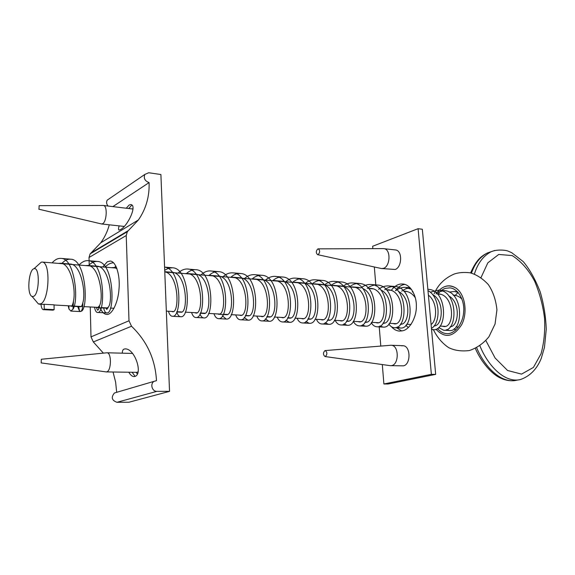 <?xml version="1.0" encoding="UTF-8"?>
<svg xmlns="http://www.w3.org/2000/svg" width="575" height="575" viewBox="0 0 575 575"><rect width="100%" height="100%" fill="white"/><g stroke="black" fill="none" stroke-linecap="round" stroke-linejoin="round"><path stroke-width="0.86" d="M135.118 376.352L132.121 372.255M122.338 353.172C122.252 350.973 122.834 349.607 124.092 349.068L125.185 348.903C134.881 348.4 143.326 374.253 134.773 376.488L133.946 376.603C132.164 376.467 130.439 375.001 128.771 372.212M128.735 208.524L131.847 205.038M126.263 208.229L129.095 205.045L130.827 204.542C137.562 205.268 127.492 226.428 120.362 229.648L119.068 230.108C118.313 229.899 118.342 228.491 119.162 225.874M102.738 266.973L107.36 261.733L110.22 261.05C116.057 261.251 120.211 275.562 119.061 288.434C118.198 303.162 111.579 315.416 106.605 314.381C104.025 314.238 101.818 311.938 99.993 307.503M109.53 198.562L107.216 200.143C106.167 202.112 106.44 204.075 108.057 206.03M149.09 182.577C149.593 196.406 146.036 208.862 138.417 219.952L127.327 231.703L126.241 235.527L128.994 320.771L131.51 326.241C146.97 341.083 155.293 359.231 156.486 380.672L154.165 381.311C149.823 383.604 152.016 391.618 156.889 391.352L169.532 391.359L160.899 174.527L148.724 172.752L144.821 174.433C143.47 178.351 144.893 181.067 149.09 182.577L112.865 206.612M109.286 224.803C107.525 231.387 104.679 237.382 100.747 242.794L90.095 253.92L89.024 257.507L89.233 265.88M90.253 306.971L90.994 336.885L93.337 341.952L103.363 353.129M113.045 372.003L115.625 382.145L116.675 392.33M116.517 392.373L114.461 392.977C110.896 397.303 111.737 400.408 116.969 402.299L129.016 402.22L169.532 391.359M437.798 294.084C440.234 291.022 442.822 289.11 445.56 288.327L449.751 287.874C458.253 288.377 464.816 300.826 463.673 311.779C463.019 324.329 453.941 334.614 446.653 333.593C443.26 333.428 440.184 331.725 437.431 328.469M455.551 330.208L454.236 328.634M455.134 295.485L458.11 292.431M436.037 293.94C441.83 285.991 448.363 283.971 455.644 287.888C464.859 293.566 468.057 312.002 461.84 324.408C453.646 337.187 445.021 338.79 435.958 329.216M391.28 290.317C394.845 285.732 398.691 283.633 402.816 284.007C410.392 284.309 416.695 295.701 416.343 306.051C416.695 317.386 409.573 329.576 402.744 330.762L399.625 331.099C396.635 330.963 393.875 329.482 391.345 326.658M404.908 284.417C401.594 284.769 398.453 286.853 395.485 290.655M396.103 327.47L401.753 330.97M382.31 364.557L383.892 383.985L388.118 384.007L435.677 374.382L431.372 374.318L418.097 228.692L372.643 246.258L372.837 248.652M383.892 383.985L431.372 374.318M374.339 266.987L375.885 285.912M379.184 326.348L380.801 346.078M435.677 374.382L422.338 229.252L418.097 228.692M450.211 326.787C458.951 326.485 460.812 302.17 448.723 295.895M434.132 325.91C442.944 326.075 444.827 300.624 432.443 294.472M400.423 324.178C409.45 325.587 411.801 297.412 398.374 291.467M383.007 323.193L383.216 323.207C392.236 324.688 394.249 295.55 380.672 289.908M365.024 322.158L365.535 322.23C374.382 323.833 376.316 293.832 362.595 288.442M357.959 321.59L359.174 321.885C369.466 323.502 368.891 287.313 352.518 286.939L358.958 287.45L356.579 287.507M346.509 321.109L347.336 321.281C357.499 322.776 356.852 286.4 340.537 285.926L338.193 286.019M327.542 320.016L328.62 320.253C338.582 321.77 337.791 284.762 321.59 284.431L319.427 284.503M308.207 318.873L309.372 319.168C319.017 320.807 318.248 283.144 302.091 282.864L299.819 282.914M288.442 317.795L289.534 318.119C298.892 319.678 298.087 281.585 282.009 281.189L279.63 281.283M267.964 316.674L269.107 317.033C278.207 318.514 277.229 279.845 261.309 279.522L259.138 279.623M246.998 315.531L248.062 315.84C256.809 317.457 255.803 278.02 239.991 277.833L237.82 277.897M225.422 314.353L226.363 314.669C234.722 316.279 233.702 276.28 217.997 276.014L215.647 276.108M203.018 313.131L203.974 313.497C211.995 314.956 210.817 274.44 195.299 274.153L193.114 274.282M179.953 311.866L180.881 312.196C188.499 313.77 187.213 272.406 171.882 272.298L169.812 272.399M106.21 307.841L106.928 308.193L108.308 307.122C113.469 301.401 109.473 265.952 96.859 266.203L94.861 266.333M80.011 306.41L80.601 306.719C81.456 306.755 82.225 305.397 82.893 302.637C86.063 291.892 80.766 263.839 70.136 264.054L68.058 264.162M54.129 309.652L54.043 304.822L44.174 304.283L44.246 309.142L54.129 309.652L53.087 310.133L52.16 309.551M457.643 291.92L456.945 291.992M446.437 329.705L449.219 330.524C463.738 332.328 463.817 291.23 444.144 290.627L435.929 292.61M431.537 329.31L433.342 329.655C447.659 331.624 447.745 289.778 428.095 289.318L427.857 289.297M410.198 287.838L405.799 288.736L401.659 291.158M397.311 326.945L400.272 328.016C414.201 329.834 414.208 287.04 394.658 286.443C391.158 286.257 387.838 287.371 384.711 289.786M379.967 325.975L383.065 327.089C396.786 329.029 396.714 285.444 377.257 285.035C373.714 284.79 370.386 285.904 367.274 288.377M362.264 324.961L365.377 326.162C378.788 328.188 378.796 283.949 359.353 283.518C355.86 283.209 352.561 284.352 349.463 286.932M343.979 323.847L347.171 325.285C360.353 327.153 360.266 282.469 340.946 281.915C337.489 281.714 334.204 282.893 331.092 285.444M325.127 322.719L328.454 324.307C341.399 326.205 341.169 280.744 322 280.363C318.514 280.162 315.222 281.348 312.124 283.913M305.792 321.569L309.192 323.272C321.784 325.328 321.598 279.048 302.507 278.746C299.043 278.451 295.773 279.644 292.697 282.339M285.89 320.261L289.354 322.295C301.609 324.243 301.393 277.438 282.418 276.992C279.026 276.762 275.784 278.005 272.708 280.722M265.341 318.881L268.913 321.274C280.88 323.136 280.485 275.619 261.733 275.267C258.326 275.102 255.092 276.359 252.03 279.048M244.195 317.479L247.868 320.131C259.426 322.173 259.009 273.7 240.408 273.52C237.015 273.262 233.795 274.527 230.762 277.33M222.396 315.84L226.162 319.032C237.267 321.058 236.871 271.903 218.421 271.63C215.093 271.364 211.923 272.672 208.905 275.562M199.92 313.964C200.963 316.458 202.242 317.781 203.758 317.939C214.482 319.793 213.914 269.991 195.73 269.689C192.438 269.538 189.283 270.882 186.278 273.729M176.755 311.894C177.718 315.021 179.019 316.624 180.658 316.696C190.914 318.694 190.239 267.849 172.313 267.785L168.461 268.266L164.709 270.264M115.913 266.16L114.022 267.885M103.586 307.697C104.291 311.089 105.326 312.829 106.684 312.922C115.288 314.848 114.324 261.417 97.297 261.445C94.156 261.294 91.145 262.746 88.255 265.801M77.553 306.274L79.566 311.226L81.147 311.312C88.636 309.027 86.228 258.887 70.574 259.224C67.498 258.958 64.544 260.439 61.705 263.652M458.081 292.395L454.315 291.475L449.161 292.071M438.646 327.534L443.663 330.237C458.124 332.048 458.189 290.749 438.531 290.152L430.229 292.193M431.444 328.332C440.853 323.624 440.658 297.203 427.98 290.605M412.908 291.575L412.311 292.021M405.835 325.263L408.293 327.577M411.492 289.383L405.684 287.392C402.177 287.112 398.863 288.204 395.744 290.677M388.844 324.02C390.382 326.305 392.186 327.534 394.256 327.707C408.106 329.525 408.099 286.522 388.578 285.933C385.077 285.746 381.764 286.868 378.637 289.297M371.313 322.668C372.83 325.306 374.684 326.672 376.884 326.772C390.518 328.72 390.432 284.905 370.997 284.503C367.468 284.266 364.14 285.387 361.028 287.867M353.338 321.339C354.84 324.171 356.737 325.666 359.016 325.838C372.341 327.865 372.334 283.396 352.921 282.972C349.435 282.67 346.136 283.82 343.038 286.415M335.124 320.34C336.605 323.186 338.445 324.724 340.63 324.947C353.718 326.816 353.611 281.901 334.327 281.355C330.877 281.153 327.592 282.339 324.487 284.912M316.401 319.319C317.81 322.287 319.585 323.833 321.72 323.962C334.571 325.867 334.312 280.154 315.186 279.788C311.715 279.594 308.423 280.78 305.325 283.36M297.067 318.262C298.411 321.238 300.143 322.791 302.263 322.92C314.748 324.968 314.539 278.444 295.493 278.156C292.035 277.854 288.772 279.062 285.703 281.772M277.193 317.177C278.516 320.124 280.19 321.713 282.217 321.928C294.35 323.883 294.12 276.819 275.195 276.388C271.81 276.158 268.575 277.409 265.506 280.14M256.781 316.063C258.024 319.118 259.62 320.728 261.56 320.893C273.398 322.762 272.981 274.979 254.287 274.642C250.894 274.476 247.667 275.741 244.605 278.451M235.685 314.913C236.842 318.04 238.381 319.65 240.285 319.743C251.706 321.784 251.268 273.039 232.731 272.873C229.346 272.615 226.14 273.894 223.107 276.712M213.936 313.727C215.05 316.803 216.516 318.435 218.342 318.629C229.303 320.663 228.879 271.228 210.5 270.962C207.187 270.696 204.024 272.018 201.013 274.922M191.568 312.505C192.611 315.653 193.991 317.321 195.694 317.522C206.252 319.377 205.656 269.287 187.558 268.999C184.273 268.848 181.139 270.207 178.135 273.075M168.461 311.24C169.395 314.518 170.689 316.192 172.335 316.272C182.131 318.284 181.952 268.647 164.587 267.152M113.591 262.782C110.637 262.832 107.791 264.292 105.052 267.159M94.508 307.201C95.184 310.608 96.176 312.362 97.491 312.455C105.879 314.374 104.887 260.612 87.975 260.662C84.856 260.511 81.866 261.97 78.983 265.046M68.166 305.763L68.964 309.027L70.84 311.032L72.975 309.192C79.077 300.344 74.692 257.974 60.928 258.412C57.874 258.153 54.941 259.641 52.117 262.876M40.933 304.276C41.4 307.668 42.169 309.451 43.247 309.63L44.246 309.142M461.962 299.093C459.583 296.765 456.902 295.449 453.927 295.133L453.193 295.09M442.326 326.197L443.799 326.535C455.084 327.994 454.645 294.364 438.136 293.861L437.237 293.839M431.092 324.508C437.482 320.361 437.489 301.738 428.389 295.14M410.025 324.429L410.852 324.674M415.337 297.814C412.649 293.868 409.299 291.662 405.289 291.202L403.751 291.166M393.048 323.502L394.407 323.854C405.159 325.313 404.613 290.296 388.175 289.8L386.414 289.822M375.669 322.553L377.035 322.87C387.593 324.429 386.975 288.765 370.595 288.413L368.417 288.47M352.518 286.939L350.146 286.99M339.573 320.584L340.795 320.929C350.872 322.424 350.204 285.861 333.917 285.387L331.574 285.488M320.62 319.549L321.892 319.887C331.761 321.403 330.956 284.208 314.777 283.877L312.62 283.949M301.3 318.493L302.443 318.794C311.995 320.426 311.204 282.562 295.076 282.296L292.804 282.347M281.326 317.407L282.404 317.731C291.647 319.29 290.821 280.988 274.778 280.6L272.406 280.701M260.633 316.272L261.754 316.631C270.739 318.112 269.747 279.227 253.862 278.918L251.699 279.026M239.437 315.114L240.487 315.423C249.112 317.048 248.077 277.387 232.307 277.207L230.151 277.279M217.623 313.928L218.55 314.245C226.78 315.848 225.731 275.633 210.076 275.368L207.733 275.468M194.982 312.692L195.91 313.059C203.794 314.518 202.58 273.765 187.127 273.484L184.942 273.621M171.652 311.413L172.558 311.743C179.558 313.332 179.156 274.39 164.773 271.824M116.919 268.554L113.685 267.519L111.507 267.684M97.053 307.345L97.743 307.69L99.59 305.577C103.967 297.519 99.295 265.176 87.537 265.449L85.546 265.578M70.538 305.893L71.099 306.202C72.033 306.231 72.831 304.513 73.485 301.048C76.13 289.469 70.646 263.07 60.49 263.271L58.42 263.386M43.068 304.391L44.174 304.283M33.724 296.348L32.107 296.499C26.515 294.558 28.736 269.423 33.99 268.719C39.977 266.627 39.538 293.609 33.724 296.348M35.65 300.675L38.446 303.974L40.926 303.794C49.242 300.15 50.866 262.049 42.205 262.071L41.278 262.164L38.065 265.061M383.302 248.608L395.471 249.945C402.73 250.47 401.997 267.497 395.147 269.467L381.412 268.518L317.616 254.675C315.848 252.943 315.905 251.038 317.781 248.939L318.219 248.853C320.124 250.441 320.117 252.36 318.183 254.61L317.616 254.675M383.884 248.637C391.101 249.147 390.353 266.333 383.547 268.338L381.743 268.568M401.695 345.827L402.902 345.704C410.859 345.676 411.01 364.6 403.413 365.837L390.288 365.671L325.012 356.543C322.978 354.696 322.963 352.719 324.968 350.613L325.191 350.577C327.369 352.259 327.434 354.236 325.385 356.514L325.012 356.543M390.547 345.287L391.173 345.266C399.093 345.23 399.215 364.342 391.668 365.592L390.641 365.693M38.985 209.135L39.114 205.678L38.985 209.135M103.198 205.469L103.471 205.476C107.626 205.699 106.756 221.461 102.767 223.668L101.559 223.963L38.784 209.192M137.971 371.939L136.807 372.32L106.224 371.917L41.17 362.904L41.314 359.26L41.17 362.904M106.684 352.806L106.979 352.784C111.701 352.59 111.413 370.695 106.871 371.824L106.317 371.917M445.381 286.393C448.68 285.308 452.101 285.804 455.644 287.888C452.101 285.804 448.68 285.308 445.381 286.393M128.369 230.589L91.094 252.871M126.241 235.527L89.024 257.507M128.994 320.771L90.994 336.885M131.51 326.241L93.337 341.952M156.889 391.352L116.969 402.299M479.895 345.812C487.772 365.463 504.519 383.245 520.246 379.608C529.805 376.33 536.798 369.294 541.226 358.491L544.446 347.451L546.25 329.396C545.848 316.875 543.835 304.383 540.205 291.906C535.368 279.428 529.712 269.323 523.25 261.611L511.7 252.691L508.465 251.289C506.942 250.29 497.411 248.939 491.05 251.764C483.18 256.012 477.631 263.443 474.404 274.067M494.773 250.463L491.05 251.764M481.016 277.588L487.83 262.84L498.733 254.452L512.21 255.58C521.209 261.373 528.698 269.934 534.671 281.276C539.616 293.085 542.901 305.339 544.518 318.04C545.237 330.704 544.079 342.607 541.061 353.762L533.42 367.432L521.547 374.109L507.588 370.501L495.104 358.017L485.868 340.572M471.471 273.132C474.792 263.544 480.118 256.809 487.456 252.943L491.474 251.577M516.76 380.204L520.361 379.565M475.353 348.443C480.901 361.502 491.553 374.138 500.537 378.07C505.871 380.6 511.197 381.333 516.508 380.269C501.12 383.884 484.617 366.893 476.682 347.774M107.216 200.143L144.821 174.433M100.747 242.794L138.417 219.952M90.095 253.92L127.327 231.703M114.461 392.977L154.165 381.311M491.079 251.749L487.456 252.943C481.239 256.112 476.373 259.749 470.616 272.917M434.111 293.782C438.114 284.611 444.856 278.012 454.343 273.98C458.814 272.5 464.032 272.104 470.005 272.787C476.423 274.527 482.511 278.429 488.261 284.496C493.034 291.525 495.923 299.97 496.929 309.824L495.061 324.005L488.937 336.763C483.647 343.275 477.128 347.868 469.387 350.556C461.351 351.498 454.43 350.506 448.622 347.595C442.276 343.325 437.187 337.345 433.363 329.655M105.786 307.819L106.778 309.465L108.308 307.122M78.617 306.338L79.566 311.226M82.893 302.637C82.807 307.172 82.225 310.062 81.147 311.312M457.484 291.762L454.315 291.496M449.219 330.496L443.67 330.215M444.144 290.634L438.531 290.167M433.334 329.683L431.559 329.59M410.14 287.773L405.684 287.399M400.279 327.987L394.845 327.707M394.666 286.472L388.578 285.962M383.065 327.103L376.877 326.787M377.257 285.006L370.997 284.481M365.369 326.19L359.016 325.867M359.361 283.497L352.928 282.957M347.178 325.256L340.637 324.925M340.946 281.951L334.327 281.391M328.454 324.3L321.914 323.962M322 280.356L315.193 279.781M309.185 323.308L302.256 322.956M302.507 278.71L295.493 278.12M289.354 322.287L282.217 321.928M282.426 277.021L275.202 276.41M268.92 321.238L261.948 320.886M261.733 275.281L254.287 274.649M247.861 320.16L240.285 319.772M240.408 273.484L232.731 272.838M226.162 319.046L218.342 318.643M218.421 271.63L210.5 270.969M203.766 317.896L196.125 317.508M195.73 269.725L187.558 269.035M180.658 316.71L172.327 316.286M172.313 267.749L164.587 267.102M106.684 312.915L97.613 312.448M97.297 261.438L87.975 260.647M80.342 311.564L70.833 311.075M70.574 259.188L60.928 258.376M53.087 310.162L43.247 309.659M68.964 309.027L68.885 305.807M72.975 309.192L73.485 301.048M96.284 307.302L97.52 310.191C98.404 310.112 99.094 308.581 99.59 305.577M453.927 295.155L454.466 295.198M443.807 326.514L444.18 326.535M438.143 293.868L438.682 293.911M394.414 323.826L394.86 323.847M388.183 289.822L388.937 289.879M364.981 322.223L365.527 322.252M346.445 321.217L347.343 321.267M333.917 285.416L340.537 285.955M327.434 320.182L328.62 320.246M314.777 283.863L321.59 284.417M307.826 319.111L309.364 319.197M295.083 282.268L302.091 282.835M287.572 318.011L289.541 318.119M274.785 280.622L282.009 281.211M266.771 316.882L269.107 317.005M253.87 278.925L261.316 279.529M245.331 315.711L248.055 315.862M232.314 277.179L239.991 277.797M218.55 314.259L226.363 314.683M210.076 275.375L217.997 276.014M200.28 313.26L203.981 313.461M187.127 273.513L195.299 274.174M176.712 311.981L180.873 312.203M164.766 271.702L171.882 272.277M113.685 267.555L116.632 267.792M97.743 307.683L99.144 307.762M101.042 307.862L106.928 308.186M87.537 265.434L96.859 266.189M71.099 306.231L73.399 306.36M74.067 306.396L80.601 306.748M60.49 263.242L70.136 264.026M32.107 296.499L38.446 303.974M33.99 268.719L41.278 262.164M42.205 262.071L116.754 268.108M164.781 271.989L361.086 287.874M368.632 288.485L372.873 288.83M386.515 289.929L390.554 290.26M403.916 291.338L407.467 291.626M437.438 294.055L440.543 294.299M453.445 295.349L456.176 295.564M39.344 304.189L44.038 304.448M54.05 304.994L73.427 306.051M74.153 306.094L82.678 306.554M83.778 306.619L99.223 307.46M101.142 307.567L108.042 307.941M110.443 308.071L114.037 308.272M166.34 311.125L173.406 311.513M176.834 311.7L181.75 311.966M185.251 312.16L196.894 312.793M200.409 312.987L204.98 313.238M208.553 313.433L219.6 314.036M223.272 314.238L227.434 314.46M231.164 314.669L241.493 315.229M245.467 315.445L249.09 315.646M253.115 315.862L262.861 316.394M266.915 316.617L270.228 316.796M274.332 317.026L283.626 317.529M287.723 317.752L290.777 317.918M294.918 318.147L303.6 318.622M307.977 318.859L310.543 319.003M314.963 319.24L323.092 319.686M327.592 319.93L329.834 320.052M334.377 320.304L342.139 320.728M346.61 320.972L348.694 321.08M353.194 321.332L360.482 321.727M365.147 321.978L366.85 322.072M371.551 322.331L378.307 322.697M383.166 322.963L384.495 323.035M389.397 323.308L395.816 323.653M400.617 323.919L401.839 323.984M406.669 324.25L410.988 324.487M434.247 325.752L434.837 325.788M439.983 326.068L445.244 326.356M450.34 326.636L450.8 326.658M455.918 326.938L458.419 327.074M383.554 248.608L318.219 248.853M390.82 345.266L325.191 350.577M402.902 345.704L391.173 345.266M132.954 208.545L132.494 208.977M103.385 205.469L39.114 205.678M124.092 226.413L101.646 223.977M132.954 209.034L103.471 205.476M136.081 372.305L137.324 373.843M106.892 352.784L41.314 359.26M132.466 353.431L106.979 352.784"/></g></svg>
